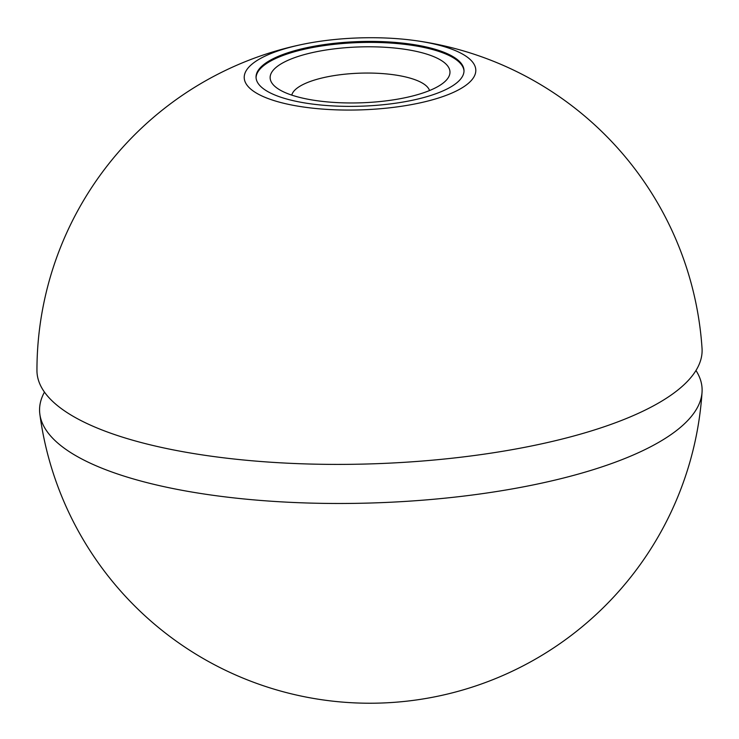 <?xml version="1.0" encoding="UTF-8"?>
<svg xmlns="http://www.w3.org/2000/svg" width="739" height="739" viewBox="0 0 739 739"><rect width="100%" height="100%" fill="white"/><g stroke="black" fill="none" stroke-linecap="round" stroke-linejoin="round"><path stroke-width="1.11" d="M456.563 83.008A104.033 32.322 178.1 0 1 340.873 106.25A104.033 32.322 178.1 0 1 256.045 77.336A104.033 32.322 178.1 0 1 358.951 41.587A104.033 32.322 178.1 0 1 464 70.436A104.033 32.322 178.1 0 1 456.563 83.008M256.073 77.835A104.033 32.322 178.1 0 1 358.978 42.576A104.033 32.322 178.1 0 1 464 70.935M695.972 370.488A331.442 102.97 178.1 0 1 702.05 392.16A331.442 102.97 178.1 0 1 678.411 429.045A331.442 102.97 178.1 0 1 314.851 503.204A331.442 102.97 178.1 0 1 39.841 414.126A331.442 102.97 178.1 0 1 44.46 392.104M291.785 95.119A69.152 21.486 178.1 0 1 359.995 73.17A69.152 21.486 178.1 0 1 429.516 90.546M443.529 82.768A89.955 27.943 178.1 0 1 358.378 102.887A89.955 27.943 178.1 0 1 275.388 86.823A89.955 27.943 178.1 0 1 359.126 46.945A89.955 27.943 178.1 0 1 445.331 81.188A89.955 27.943 178.1 0 1 443.529 82.768M252.516 63.73A115.847 35.989 -1.9 0 0 313.345 108.245A115.847 35.989 -1.9 0 0 464.323 86.398A115.847 35.989 -1.9 0 0 413.84 40.396A115.847 35.989 -1.9 0 0 304.099 44.035A115.847 35.989 -1.9 0 0 252.516 63.73M304.099 44.035A332.91 332.91 0 0 0 36.95 370.479A332.744 103.377 -1.9 0 0 306.63 463.944A332.744 103.377 -1.9 0 0 678.3 389.675A332.744 103.377 -1.9 0 0 702.041 348.411A332.91 332.91 0 0 0 413.84 40.396M39.841 414.126A332.91 332.91 0 0 0 702.05 392.16"/></g></svg>
